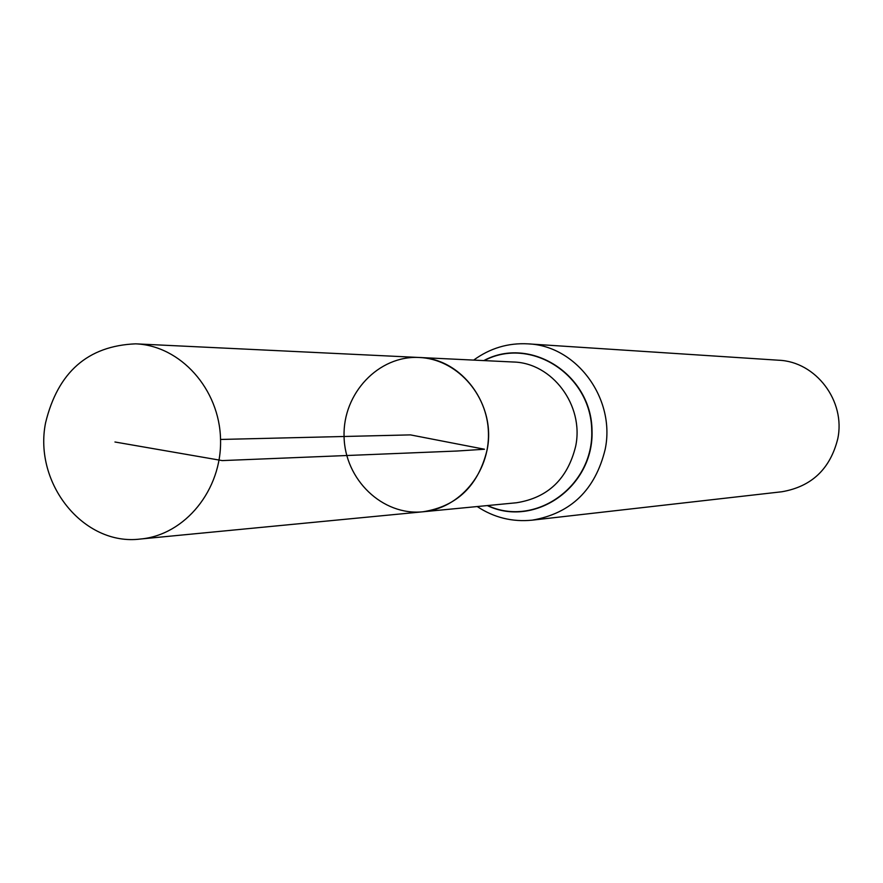 <?xml version="1.0" encoding="UTF-8"?>
<svg xmlns="http://www.w3.org/2000/svg" width="883" height="883" viewBox="0 0 883 883"><rect width="100%" height="100%" fill="white"/><g stroke="black" fill="none" stroke-linecap="round" stroke-linejoin="round"><path stroke-width="1.32" d="M487.129 449.8C496.434 405.032 461.643 358.222 419.215 357.483C378.597 355.242 342.67 393.421 344.072 436.489C344.745 479.557 382.46 515.981 422.924 511.787C457.008 506.378 478.409 485.716 487.129 449.8M532.239 520.153L781.83 491.765C811.543 486.643 830.175 469.028 837.735 438.895C845.903 401.18 815.947 361.622 778.674 360.231L528.001 343.862C576.555 345.606 615.826 398.719 605.164 449.392C595.285 489.844 570.97 513.431 532.239 520.153C512.328 522.151 493.972 517.615 477.195 506.544M422.924 511.787L516.489 502.758C547.924 497.791 567.648 478.928 575.683 446.191C584.259 405.385 552.239 362.703 513.111 361.997L419.215 357.483C455.882 358.94 487.703 393.354 488.442 433.012C489.612 472.659 459.48 508.564 422.924 511.787L140.32 539.038C83.742 546.224 33.388 483.575 45.563 422.869C57.837 372.162 87.858 345.816 135.629 343.84C180.474 345.584 219.602 389.16 220.54 439.458C222.019 489.745 185.033 535.142 140.32 539.038M220.54 439.458L410.44 434.889L484.469 449.237L457.03 451.025L222.24 460.595L114.956 441.997M484.204 360.606C530.528 335.993 591.224 374.745 591.731 430.529C593.895 486.268 535.142 527.902 487.692 505.54M483.796 360.595C530.264 335.54 591.5 374.403 592.018 430.518C594.204 486.61 534.899 528.354 487.284 505.573M528.001 343.862C508.211 342.759 490.098 348.167 473.674 360.098M419.215 357.483L135.629 343.84"/></g></svg>
